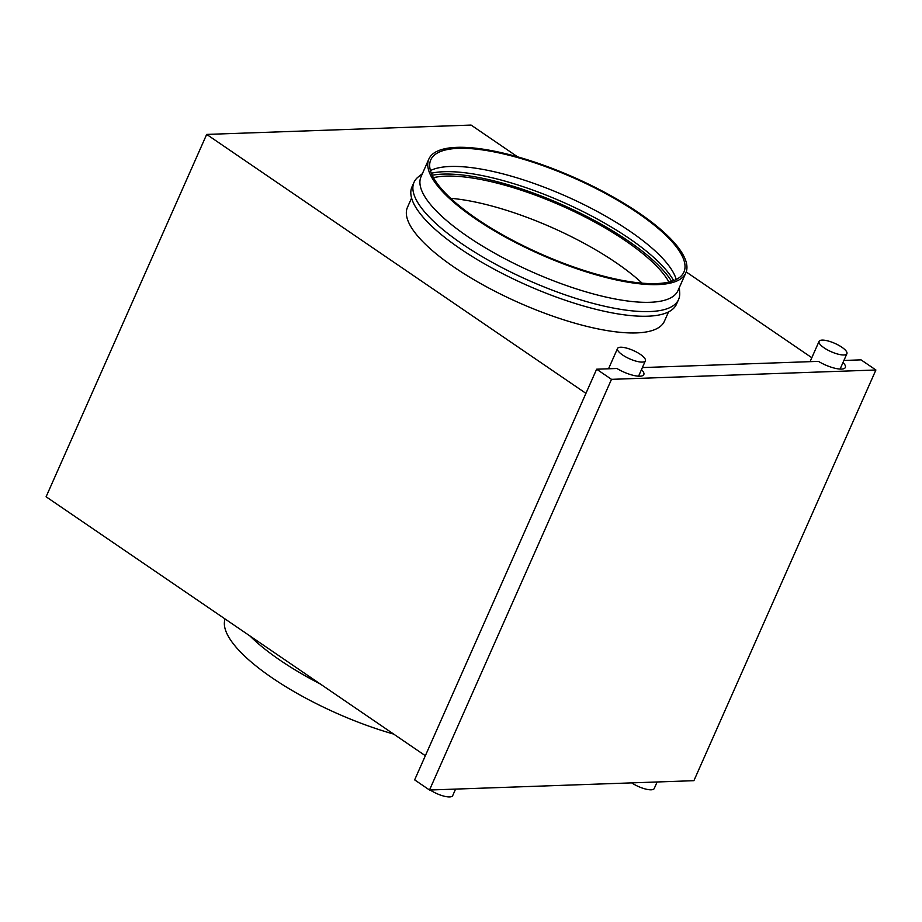 <?xml version="1.0" encoding="UTF-8"?>
<svg xmlns="http://www.w3.org/2000/svg" width="922" height="922" viewBox="0 0 922 922"><rect width="100%" height="100%" fill="white"/><g stroke="black" fill="none" stroke-linecap="round" stroke-linejoin="round"><path stroke-width="1.38" d="M843.872 354.97A15.225 4.552 -156.1 0 1 827.414 349.864A15.225 4.552 -156.1 0 1 819.059 341.37A15.225 4.552 -156.1 0 1 822.09 340.103A15.225 4.552 -156.1 0 1 838.547 345.208A15.225 4.552 -156.1 0 1 846.903 353.702A15.225 4.552 -156.1 0 1 843.872 354.97M642.346 362.092A15.225 4.552 -156.1 0 1 625.877 356.987A15.225 4.552 -156.1 0 1 617.521 348.493A15.225 4.552 -156.1 0 1 620.552 347.225A15.225 4.552 -156.1 0 1 637.01 352.331A15.225 4.552 -156.1 0 1 645.377 360.825A15.225 4.552 -156.1 0 1 642.346 362.092M657.121 781.971L654.217 788.541A15.225 4.552 -156.1 0 1 651.186 789.808A15.225 4.552 -156.1 0 1 631.697 782.87M455.583 789.094L452.679 795.663A15.225 4.552 -156.1 0 1 449.648 796.931A15.225 4.552 -156.1 0 1 430.171 789.993M656.372 283.584A138.45 41.398 23.9 0 0 683.928 272.059A138.45 41.398 23.9 0 0 607.955 194.819A138.45 41.398 23.9 0 0 458.326 148.361A138.45 41.398 23.9 0 0 430.77 159.875A138.45 41.398 23.9 0 0 506.743 237.115A138.45 41.398 23.9 0 0 656.372 283.584M676.229 279.493A138.45 41.398 23.9 0 0 585.424 205.341A138.45 41.398 23.9 0 0 450.293 166.479A138.45 41.398 23.9 0 0 430.436 170.57M673.648 280.622A142.61 42.643 23.9 0 0 574.59 207.485A142.61 42.643 23.9 0 0 444.116 171.699A142.61 42.643 23.9 0 0 431.335 173.244M671.573 281.325A142.61 42.643 23.9 0 0 571.628 209.017A142.61 42.643 23.9 0 0 443.044 174.108A142.61 42.643 23.9 0 0 432.199 175.249M668.934 282.04A138.45 41.398 23.9 0 0 572.85 210.965A138.45 41.398 23.9 0 0 446.018 176.137A138.45 41.398 23.9 0 0 433.444 177.681M450.639 198.299A138.45 41.398 -156.1 0 1 642.115 283.158M668.542 311.901L664.416 321.213A140.524 42.02 -156.1 0 1 636.445 332.911A140.524 42.02 -156.1 0 1 484.569 285.751A140.524 42.02 -156.1 0 1 407.455 207.346L411.581 198.034M422.368 173.693L418.404 176.817A144.685 43.265 23.9 0 0 414.024 182.291L411.961 186.947A144.685 43.265 23.9 0 0 491.345 267.668A144.685 43.265 23.9 0 0 647.705 316.211A144.685 43.265 23.9 0 0 676.506 304.179L678.569 299.523A144.685 43.265 23.9 0 0 679.687 292.597L679.33 287.56M414.024 182.291A144.685 43.265 23.9 0 0 493.408 263.012A144.685 43.265 23.9 0 0 649.768 311.555A144.685 43.265 23.9 0 0 678.569 299.523M428.868 159.033L421.031 176.724A140.524 42.02 23.9 0 0 498.145 255.129A140.524 42.02 23.9 0 0 650.01 302.289A140.524 42.02 23.9 0 0 677.981 290.591L685.83 272.9A140.524 42.02 23.9 0 0 608.716 194.507A140.524 42.02 23.9 0 0 456.839 147.347A140.524 42.02 23.9 0 0 428.868 159.033A140.524 42.02 23.9 0 0 505.982 237.438A140.524 42.02 23.9 0 0 657.859 284.598A140.524 42.02 23.9 0 0 685.83 272.9M249.989 635.984A140.524 42.02 23.9 0 0 320.28 683.974M225.095 618.985A140.524 42.02 23.9 0 0 393.671 734.085M206.678 134.416L585.931 393.36L425.353 755.717L46.1 496.774L206.678 134.416L471.084 125.069L517.622 156.844M811.809 357.713L686.198 271.944M429.502 790.016L693.909 780.68L875.9 369.999L611.493 379.345L429.502 790.016L414.646 779.874L596.638 369.203L611.493 379.345M596.638 369.203L616.91 368.489A19.385 5.797 23.9 0 0 643.821 374.586A19.385 5.797 23.9 0 0 641.47 369.63M843.907 360.467L861.044 359.857L875.9 369.999M642.38 367.578L818.436 361.366A19.385 5.797 23.9 0 0 845.347 367.463A19.385 5.797 23.9 0 0 843.008 362.507M819.059 341.37L810.069 361.655M617.521 348.493L608.532 368.777M645.377 360.825L638.566 376.188M846.903 353.702L840.103 369.065"/></g></svg>
